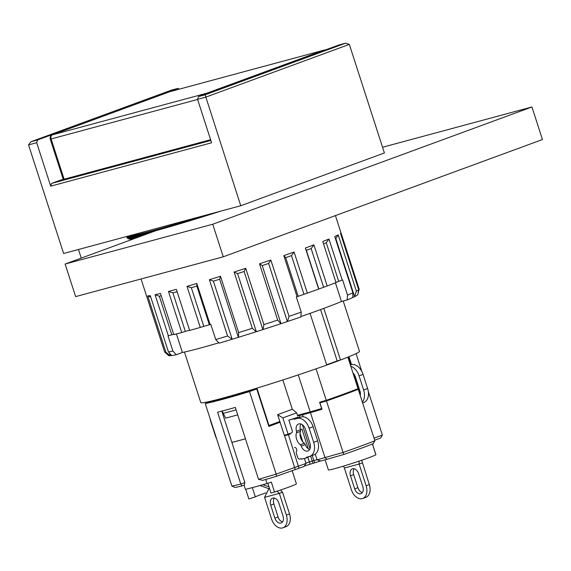 <?xml version="1.0" encoding="UTF-8"?>
<svg xmlns="http://www.w3.org/2000/svg" width="571" height="571" viewBox="0 0 571 571"><rect width="100%" height="100%" fill="white"/><g stroke="black" fill="none" stroke-linecap="round" stroke-linejoin="round"><path stroke-width="0.86" d="M323.814 308.383L340.494 360.015L337.175 360.915L320.595 309.568M205.11 94.793L345.555 43.196L338.91 44.988L198.465 96.585L205.11 94.793L240.762 205.738L384.404 152.971L349.331 44.388L205.696 97.156L197.573 99.347L198.465 96.585M210.613 139.709L59.969 180.322L51.59 183.398L210.856 140.459M179.18 89.176L178.009 88.369L37.565 139.966L36.672 142.721L50.698 186.16L211.598 142.779L197.573 99.347M36.672 142.721L28.55 144.913L63.624 253.495L240.762 205.738M178.009 88.369L171.364 90.161L30.92 141.758L37.565 139.966M326.676 364.769L337.175 360.915M50.698 186.16L51.59 183.398M310.067 313.343L326.769 365.062A83.38 3.683 162.1 0 1 244.609 391.87A83.38 3.683 162.1 0 1 200.785 402.591L184.454 352.043M343.221 301.031L359.466 351.336A83.38 3.683 162.1 0 1 340.494 360.015M349.331 44.388L345.555 43.196M30.92 141.758L28.55 144.913M126.726 236.48L126.805 236.729A102.794 4.539 -17.9 0 0 220.991 211.07M127.083 236.936A102.794 4.539 -17.9 0 0 126.983 237.272A102.794 4.539 -17.9 0 0 149.952 232.868M155.99 230.648L65.115 264.038L75.636 296.613L223.254 256.814L212.733 224.239L531.929 106.977L382.556 147.247M223.254 256.814L542.45 139.545L531.929 106.977M65.115 264.038L212.733 224.239M81.26 258.106L78.477 249.491M200.271 327.433L210.092 324.564L196.824 283.48L187.002 286.342L200.271 327.433A102.223 4.511 -17.9 0 1 189.629 330.431L176.353 289.34L168.474 291.467L181.742 332.558A102.223 4.511 -17.9 0 1 173.755 334.577L160.48 293.494L155.069 294.736L168.345 335.819A102.223 4.511 -17.9 0 1 168.01 335.891L172.92 351.094A102.223 4.511 162.1 0 1 168.459 351.936L150.28 295.65L147.711 295.921L150.794 297.241M335.962 282.381L342.222 280.111A102.223 4.511 -17.9 0 0 342.614 279.947L347.525 295.15A102.223 4.511 162.1 0 0 352.921 292.837L352.742 297.541L354.584 296.635L335.819 238.542L335.441 238.721M335.819 238.542L338.182 234.895L334.742 236.544L352.921 292.837M301.245 312.151L300.838 316.984A99.59 4.397 162.1 0 1 287.541 321.494L289.012 316.313A102.223 4.511 162.1 0 0 301.245 312.151L296.335 296.956A102.223 4.511 -17.9 0 0 297.084 296.692L307.355 293.123A102.223 4.511 -17.9 0 0 318.661 289.09L327.183 285.957A102.223 4.511 -17.9 0 0 336.026 282.588L322.758 241.497L328.953 239.021L342.222 280.111M354.584 296.635L356.361 291.189L338.182 234.895M313.907 244.866L305.385 248L306.349 250.319L311.138 248.563L313.907 244.866L327.183 285.957M357.846 294.472L359.152 289.054L340.973 232.754L340.523 233.475L358.702 289.768A102.223 4.511 162.1 0 1 356.361 291.189M147.711 295.921L165.897 352.214A102.223 4.511 162.1 0 1 164.676 352.022A102.223 4.511 162.1 0 1 164.619 351.95L141.051 278.976M210.092 324.564A102.223 4.511 -17.9 0 0 210.813 324.349L215.724 339.552A102.223 4.511 162.1 0 0 227.572 335.998L209.393 279.711L213.397 281.139L232.161 339.231L238.485 337.297L238.664 332.593L220.485 276.3L209.393 279.711M289.012 316.313L270.832 260.026L259.505 263.802L277.684 320.088A102.223 4.511 162.1 0 1 263.902 324.592L245.723 268.306L234.124 272.017L252.303 328.311A102.223 4.511 162.1 0 1 238.664 332.593M297.084 296.692L283.816 255.608L285.7 257.635L291.474 255.63L294.086 252.032L283.816 255.608M307.355 293.123L294.086 252.032M318.661 289.09L305.385 248M352.742 297.541A99.59 4.397 162.1 0 1 347.125 299.982L341.465 301.509A91.374 4.033 162.1 0 1 300.874 316.555M277.684 320.088L280.896 323.707L287.541 321.494M280.896 323.707A99.59 4.397 162.1 0 1 263.003 329.56L263.902 324.592M252.303 328.311L256.193 331.737L263.003 329.56M256.193 331.737A99.59 4.397 162.1 0 1 238.485 337.297M227.572 335.998L232.161 339.231M231.976 339.295A99.59 4.397 162.1 0 1 219.078 343.178L215.724 339.552M218.764 342.836A91.374 4.033 162.1 0 1 182.392 352.471L176.268 354.719A99.59 4.397 162.1 0 1 171.671 355.555L168.459 351.936M165.897 352.214L170.165 355.719L171.643 355.526M170.165 355.719A99.59 4.397 162.1 0 1 168.588 355.547L164.676 352.022M358.702 289.768L357.803 294.729A99.59 4.397 162.1 0 1 354.762 296.57M234.124 272.017L237.586 273.588L244.102 271.503L245.723 268.306M172.92 351.094L176.268 354.719M176.396 333.928L182.392 352.471M262.867 329.595L244.102 271.503M256.35 331.68L237.586 273.588M287.37 321.544L268.606 263.452L270.832 260.026M268.606 263.452L262.246 265.572L281.011 323.664M259.505 263.802L262.246 265.572M303.922 294.172L291.474 255.63M298.148 296.185L285.7 257.635M323.586 287.106L311.138 248.563M318.796 288.869L306.349 250.319M335.427 282.823L341.465 301.509M347.125 299.982L347.525 295.15M238.385 337.318L219.628 279.226L213.397 281.139M219.628 279.226L220.485 276.3M203.783 326.262L191.328 287.713L187.002 286.342M209.3 324.649L196.845 286.107L191.328 287.713M196.845 286.107L196.824 283.48M181.742 332.558L185.339 331.401L172.892 292.859L168.474 291.467M177.124 291.717L172.892 292.859M185.339 331.401L189.572 330.259M168.345 335.819L171.778 334.763L159.33 296.221L155.069 294.736M161.222 295.785L159.33 296.221M171.778 334.763L173.67 334.335M170.336 355.669L169.523 353.142M340.552 233.575L340.973 232.768L335.434 215.602M338.71 281.282L326.262 242.732L323.514 243.831M326.262 242.732L328.953 239.021M354.17 468.755A6.281 4.197 -110.2 0 0 353.685 474.658L357.896 487.684A6.281 4.197 -110.2 0 0 362.335 492.566M354.698 488.862L350.494 475.829A6.281 4.197 69.8 0 1 352.386 468.834A6.281 4.197 69.8 0 1 358.609 473.637L362.821 486.67A6.281 4.197 69.8 0 1 360.929 493.658A6.281 4.197 69.8 0 1 354.698 488.862L357.896 487.684M366.139 485.771A11.42 7.63 69.8 0 1 362.699 498.483A11.42 7.63 69.8 0 1 351.379 489.754L344.363 468.034L359.13 464.059L366.139 485.771L369.337 484.601A11.42 7.63 69.8 0 1 365.89 497.312L362.699 498.483M361.686 460.247L369.337 484.601M343.585 466.093L344.363 468.034M358.995 461.161L359.13 464.059L362.321 462.881M274.365 498.076A6.281 4.197 -110.2 0 0 273.887 503.972L278.091 517.005A6.281 4.197 -110.2 0 0 282.538 521.887M274.901 518.175L270.697 505.142A6.281 4.197 69.8 0 1 272.588 498.155A6.281 4.197 69.8 0 1 278.812 502.958L283.023 515.984A6.281 4.197 69.8 0 1 281.125 522.979A6.281 4.197 69.8 0 1 274.901 518.175L278.091 517.005M286.342 515.092A11.42 7.63 69.8 0 1 282.902 527.804A11.42 7.63 69.8 0 1 271.582 519.068L264.566 497.355L279.326 493.373L286.342 515.092L289.533 513.914A11.42 7.63 69.8 0 1 286.092 526.626L282.902 527.804M280.44 490.054L282.524 492.202L289.533 513.914M268.827 488.776L264.566 497.355M259.955 485.536L269.698 488.976M277.021 491.203L279.326 493.373L282.524 492.202M262.824 484.729L268.977 486.763M237.714 414.86A77.385 3.419 -17.9 0 1 225.574 418.108L222.155 411.027M213.904 400.942A29.128 1.285 -17.9 0 0 213.454 401.17A77.67 3.426 -17.9 0 0 244.174 392.891A29.128 1.285 -17.9 0 0 252.582 390.057L256.736 388.937L249.513 391.592A83.38 3.683 162.1 0 1 205.225 403.533L231.883 486.057A83.38 3.683 162.1 0 0 240.812 484.072L217.594 412.191A83.38 3.683 -17.9 0 0 235.309 407.416L258.527 479.297A83.38 3.683 162.1 0 0 276.164 474.116L306.035 463.431L304.414 458.406M249.513 391.592L276.164 474.116L276.435 476.3A81.096 3.583 162.1 0 1 262.617 480.368L258.527 479.297M221.784 411.12L244.859 482.581L244.395 485.036L241.954 485.935A81.096 3.583 162.1 0 1 235.102 487.448L231.883 486.057M374.019 438.164L382.377 435.095L380.564 438.05L374.683 440.205M358.231 389.294A83.38 3.683 162.1 0 1 326.455 400.97L319.924 402.869A76.528 3.376 -17.9 0 0 331.273 398.908A22.84 1.006 162.1 0 0 347.496 392.948A76.528 3.376 -17.9 0 0 354.641 390.121L358.231 389.294L374.862 440.762L373.056 443.731A81.096 3.583 162.1 0 1 343.885 454.452L320.845 461.033L317.076 459.841L343.078 452.439L343.885 454.452M320.581 460.947L304.286 466.072M306.035 463.431L304.036 466.45L276.435 476.3M319.924 402.869L321.994 409.279L310.453 412.64L325.006 457.706L327.112 459.341M326.455 400.97L343.078 452.439A83.38 3.683 162.1 0 0 374.862 440.762M310.453 412.64L302.516 414.782L303.18 416.823M315.228 454.131L317.076 459.841M282.838 417.901L277.627 414.667L284.294 435.295L288.105 434.188L282.838 417.901L296.67 412.819L297.719 416.073L299.318 415.488L299.911 417.322M280.083 422.269L268.834 426.401L256.736 388.937M286.985 434.51L287.106 434.874L284.586 435.794L295.207 469.405M302.516 414.782L299.318 415.488M302.287 424.688L310.039 448.685M312.223 455.458L313.872 460.554L317.026 459.698M308.29 448.799L301.931 429.107L300.417 429.663M291.196 433.046L288.105 434.188M310.631 456.043L312.273 461.14L313.872 460.554L314.692 462.531M205.225 403.533L213.768 400.521M356.061 353.613L361.836 371.478M368.324 391.57L382.377 435.095M348.981 356.697L351.515 364.541M360.337 392.784L359.466 393.105M297.641 415.816L321.894 408.972M290.332 433.974L288.398 434.681L299.018 468.291M288.398 434.681L284.586 435.794M375.868 454.737L372.692 444.909A25.131 1.106 -17.9 0 0 373.013 444.602A25.131 1.106 -17.9 0 0 373.013 444.595L373.013 444.602M375.882 454.787A25.131 1.106 162.1 0 1 350.508 463.938A25.131 1.106 162.1 0 1 328.382 469.926L325.135 459.876M360.337 392.755L359.43 392.998M245.387 489.361L244.038 485.172L245.387 489.361A77.67 3.426 -17.9 0 0 267.035 483.53A25.131 1.106 -17.9 0 0 271.346 482.138L274.537 492.024L270.997 493.009L267.849 483.266M265.722 479.469L267.035 483.53M292.124 470.54L296.406 483.794A25.131 1.106 162.1 0 1 274.537 492.024M265.751 492.909A18.272 0.807 -17.9 0 0 255.33 496.913L248.856 498.975L245.723 489.283M268.734 426.094A29.128 1.285 -17.9 0 0 271.496 425.095L280.011 422.026M231.883 442.411A77.67 3.426 -17.9 0 0 245.451 438.806M241.954 485.935L240.812 484.072L244.859 482.581M222.926 413.411A78.812 3.476 -17.9 0 0 236.109 409.878M326.241 400.314L316.07 368.83A83.38 3.683 -17.9 0 0 347.853 357.153L358.024 388.644A83.38 3.683 162.1 0 1 326.241 400.314L319.603 402.255L321.637 408.55L310.21 411.884L298.255 374.883M282.845 379.951L292.316 409.271L296.67 412.819M297.477 415.317L310.21 411.884M252.717 390.022L252.539 389.479M243.838 392.984L243.581 392.177M213.947 401.063L213.754 400.478M245.444 438.792A77.385 3.419 162.1 0 1 231.876 442.382M279.84 421.505L268.991 425.495L256.921 388.144M277.627 414.667L292.316 409.271M279.198 422.269L279.048 421.798M315.064 410.963L314.921 410.506M299.568 415.146L299.447 414.782M310.146 463.916L309.325 461.932L312.273 461.14L313.094 463.124M305.949 463.174L309.325 461.932L307.848 457.364M300.068 433.275L302.837 441.854M354.305 374.562L359.958 392.07L359.223 392.341M351.094 364.633L348.581 356.854M268.991 425.495L268.577 425.602M309.639 449.484A6.852 4.575 -110.2 0 1 305.235 444.609A2.284 1.527 -110.2 0 0 304.3 443.267A8.565 5.724 -110.2 0 1 300.453 431.369A2.284 1.527 -110.2 0 0 300.446 429.777L296.456 431.241A6.852 4.575 69.8 0 1 298.633 423.975A6.852 4.575 69.8 0 1 305.421 429.214L309.982 443.332A6.852 4.575 69.8 0 1 307.919 450.954A6.852 4.575 69.8 0 1 301.245 446.072A2.284 1.527 -110.2 0 0 300.31 444.73A8.565 5.724 69.8 0 1 296.463 432.832A2.284 1.527 -110.2 0 0 296.456 431.241M317.662 440.869L313.672 442.332A12.562 8.394 69.8 0 1 309.889 456.315L313.879 454.851A12.562 8.394 -110.2 0 0 317.662 440.869L313.101 426.751A12.562 8.394 -110.2 0 0 301.124 416.994L298.176 417.794L297.998 417.251L288.84 420.106L292.174 430.427A2.284 1.527 -110.2 0 1 291.488 432.968A2.284 1.527 -110.2 0 1 291.403 432.996L291.567 432.932M294.557 447.493A2.284 1.527 -110.2 0 1 296.456 448.785A2.284 1.527 -110.2 0 1 296.527 451.361A2.284 1.527 -110.2 0 0 296.399 453.438L297.641 457.278A2.284 1.527 69.8 0 0 299.818 459.055L301.295 458.656L301.467 459.198L306.634 457.806L310.538 456.079M300.896 423.975A6.852 4.575 -110.2 0 0 300.446 429.777M306.634 457.806L306.463 457.264L309.411 456.465A12.562 8.394 69.8 0 0 309.889 456.315M313.672 442.332L309.111 428.214A12.562 8.394 69.8 0 0 297.134 418.464L294.186 419.257L294.008 418.714L288.84 420.106M297.998 417.251L294.008 418.714M298.176 417.794L294.186 419.257M216.587 438.706A12.562 8.394 69.8 0 1 215.367 435.787L210.806 421.669A12.562 8.394 69.8 0 1 210.099 418.614M350.801 366.275A12.562 8.394 69.8 0 1 359.066 375.861L363.627 389.979A12.562 8.394 69.8 0 1 362.378 402.127M352.942 372.906A6.852 4.575 69.8 0 1 355.376 376.86L359.937 390.971A6.852 4.575 69.8 0 1 360.237 395.496M350.337 364.84L351.079 364.641A12.562 8.394 -110.2 0 1 363.056 374.398L367.617 388.516A12.562 8.394 -110.2 0 1 363.827 402.491L362.642 402.933M127.754 236.208A102.794 4.539 -17.9 0 0 201.477 216.33M126.983 237.272L127.24 238.086A102.794 4.539 -17.9 0 0 142.086 235.759M128.896 238.357A101.652 4.489 -17.9 0 0 134.82 238.428M169.508 91.817A3.426 2.291 69.8 0 1 169.63 91.767A3.426 2.291 69.8 0 1 169.758 91.724A3.426 2.548 -105.1 0 1 169.922 91.674A3.426 2.548 -105.1 0 1 170.087 91.638M207.587 93.237A3.426 2.291 -110.2 0 0 206.716 93.23L324.021 50.134A3.426 2.291 69.8 0 1 324.892 50.141M325.334 49.977A3.426 3.426 0 0 0 324.178 50.084A3.426 2.548 74.9 0 0 324.021 50.134L169.758 91.724L52.453 134.82A3.426 2.291 -110.2 0 0 52.325 134.863A3.426 3.426 0 0 0 50.248 139.131L51.112 138.96A3.426 2.548 -105.1 0 1 52.453 134.82L206.716 93.23A3.426 2.548 74.9 0 0 205.824 93.887M64.116 179.201L51.112 138.96L197.609 99.461M350.494 475.829L353.685 474.658M270.697 505.142L273.887 503.972M255.33 496.913L252.325 487.613M271.139 425.231L270.989 424.76M300.453 431.369L296.463 432.832M304.3 443.267L300.31 444.73M305.235 444.609L301.245 446.072M301.124 416.994L297.134 418.464M313.101 426.751L309.111 428.214M359.066 375.861L363.056 374.398M363.627 389.979L367.617 388.516M350.358 364.905L351.079 364.641M127.24 238.086L134.77 238.45M324.178 50.084L169.922 91.674A3.426 3.426 0 0 0 169.63 91.767L52.325 134.863M63.267 179.437L50.248 139.131M372.742 444.88L375.925 454.744"/></g></svg>
